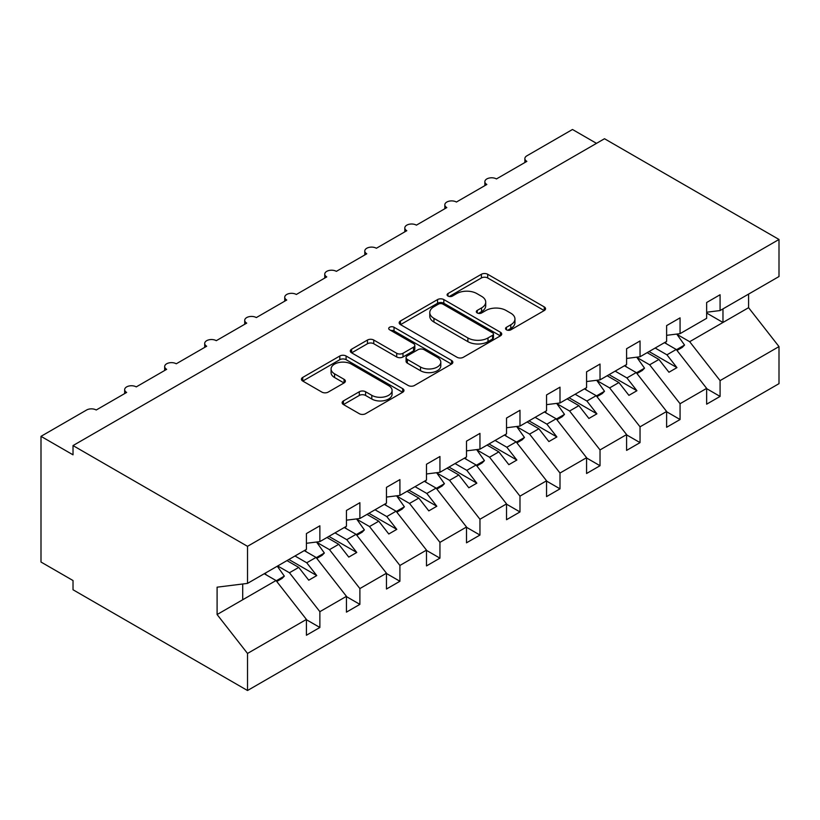 <?xml version="1.0" encoding="UTF-8"?>
<svg xmlns="http://www.w3.org/2000/svg" width="820" height="820" viewBox="0 0 820 820"><rect width="100%" height="100%" fill="white"/><g stroke="black" fill="none" stroke-linecap="round" stroke-linejoin="round"><path stroke-width="1.23" d="M506.463 329.824A3.116 1.794 0 0 0 510.86 329.824L544.255 310.544A4.448 2.562 0 0 0 545.556 308.73A4.448 2.562 0 0 0 544.255 306.916L487.685 274.259A4.448 2.562 0 0 0 481.401 274.259L448.007 293.539A3.116 1.794 0 0 0 447.095 294.81A3.116 1.794 0 0 0 448.007 296.082A3.116 1.794 0 0 0 452.404 296.082L456.73 293.58A14.227 8.21 0 0 1 476.84 293.58L481.555 296.307A14.227 8.21 0 0 1 485.717 302.108A14.227 8.21 0 0 1 481.555 307.92L477.24 310.411A3.116 1.794 0 0 0 476.328 311.682A3.116 1.794 0 0 0 477.24 312.953A3.116 1.794 0 0 0 481.637 312.953L485.952 310.462A14.227 8.21 0 0 1 506.073 310.462L510.788 313.178A14.227 8.21 0 0 1 514.95 318.99A14.227 8.21 0 0 1 510.788 324.792L506.463 327.282A3.116 1.794 0 0 0 505.55 328.553A3.116 1.794 0 0 0 506.463 329.824L506.463 327.282M343.436 400.908A4.448 2.562 0 0 0 342.135 402.722A4.448 2.562 0 0 0 343.436 404.537L359.303 413.7A4.448 2.562 0 0 0 365.587 413.7L402.671 392.288A4.448 2.562 0 0 0 403.973 390.474A4.448 2.562 0 0 0 402.671 388.659L346.101 356.003A4.448 2.562 0 0 0 339.818 356.003L302.734 377.415A4.448 2.562 0 0 0 301.432 379.229A4.448 2.562 0 0 0 302.734 381.044L321.901 392.103A4.448 2.562 0 0 0 328.195 392.103L344.062 382.94A4.448 2.562 0 0 0 345.363 381.126A4.448 2.562 0 0 0 344.062 379.311L334.56 373.828A11.89 6.867 0 0 1 331.075 368.969A11.89 6.867 0 0 1 338.414 362.635A11.89 6.867 0 0 1 351.37 364.121L388.608 385.625A11.89 6.867 0 0 1 392.093 390.474A11.89 6.867 0 0 1 384.754 396.818A11.89 6.867 0 0 1 371.798 395.332L365.587 391.745A4.448 2.562 0 0 0 359.303 391.745L343.436 400.908L343.436 404.537M706.645 312.225L720.083 310.555L779 276.535L779 239.471L604.504 138.734L73.021 445.578L73.021 454.823L41 436.342L86.623 410A6.796 3.926 0 0 1 96.227 410L126.649 392.442A6.796 3.926 0 0 1 124.66 389.664A6.796 3.926 0 0 1 128.853 386.046A6.796 3.926 0 0 1 136.253 386.896L166.665 369.328A6.796 3.926 0 0 1 164.676 366.56A6.796 3.926 0 0 1 168.869 362.932A6.796 3.926 0 0 1 176.269 363.783L206.691 346.224A6.796 3.926 0 0 1 204.703 343.457A6.796 3.926 0 0 1 208.895 339.829A6.796 3.926 0 0 1 216.296 340.679L246.707 323.121A6.796 3.926 0 0 1 244.719 320.343A6.796 3.926 0 0 1 248.911 316.725A6.796 3.926 0 0 1 256.322 317.576L286.733 300.017A6.796 3.926 0 0 1 284.745 297.24A6.796 3.926 0 0 1 288.937 293.621A6.796 3.926 0 0 1 296.338 294.472L326.76 276.904A6.796 3.926 0 0 1 324.761 274.136A6.796 3.926 0 0 1 328.953 270.508A6.796 3.926 0 0 1 336.364 271.358L366.776 253.8A6.796 3.926 0 0 1 364.787 251.022A6.796 3.926 0 0 1 368.979 247.404A6.796 3.926 0 0 1 376.38 248.255L406.802 230.697A6.796 3.926 0 0 1 404.813 227.919A6.796 3.926 0 0 1 409.006 224.301A6.796 3.926 0 0 1 416.406 225.151L446.818 207.583A6.796 3.926 0 0 1 444.829 204.815A6.796 3.926 0 0 1 449.022 201.197A6.796 3.926 0 0 1 456.422 202.038L486.844 184.479A6.796 3.926 0 0 1 484.856 181.712A6.796 3.926 0 0 1 489.048 178.083A6.796 3.926 0 0 1 496.448 178.934L526.86 161.376A6.796 3.926 180 0 1 524.872 158.598A6.796 3.926 180 0 1 526.86 155.831L572.483 129.488L596.499 143.357M779 239.471L247.517 546.325L73.021 445.578M457.047 357.274A4.448 2.562 0 0 0 463.331 357.274L500.415 335.862A4.448 2.562 0 0 0 501.717 334.047A4.448 2.562 0 0 0 500.415 332.233L443.845 299.577A4.448 2.562 0 0 0 437.562 299.577L400.478 320.979A4.448 2.562 0 0 0 399.176 322.793A4.448 2.562 0 0 0 400.478 324.607L457.047 357.274M390.873 330.501A3.116 1.794 0 0 1 394.03 330.942L394.03 327.241L451.543 360.441A4.448 2.562 0 0 1 452.845 362.255A4.448 2.562 0 0 1 451.543 364.07L414.459 385.482A4.448 2.562 0 0 1 408.175 385.482L351.606 352.825L351.606 349.197A4.448 2.562 0 0 0 350.304 351.011A4.448 2.562 0 0 0 351.606 352.825M351.606 349.197L367.473 340.034A4.448 2.562 0 0 1 373.756 340.034L396.706 353.276A4.448 2.562 0 0 0 402.989 353.276L413.516 347.198A4.448 2.562 0 0 0 414.817 345.384A4.448 2.562 0 0 0 413.516 343.57L389.633 329.784A3.116 1.794 0 0 1 388.721 328.512A3.116 1.794 0 0 1 390.638 326.852A3.116 1.794 0 0 1 394.03 327.241M247.517 546.325L247.517 583.389L306.424 549.38L306.424 533.574L319.872 525.804L319.872 541.61L306.424 543.291M319.872 541.61L346.45 526.266L346.45 510.47L359.888 502.701L359.888 518.506L346.45 520.177M359.888 518.506L386.466 503.162L386.466 487.357L399.914 479.597L399.914 495.403L386.466 497.074M399.914 495.403L426.492 480.059L426.492 464.253L439.94 456.494L439.94 472.289L426.492 473.97M439.94 472.289L466.508 456.955L466.508 441.15L479.956 433.38L479.956 449.186L466.508 450.867M479.956 449.186L506.534 433.841L506.534 418.036L519.982 410.277L519.982 426.082L506.534 427.753M519.982 426.082L546.55 410.738L546.55 394.933L559.999 387.173L559.999 402.979L546.55 404.649M559.999 402.979L586.577 387.634L586.577 371.829L600.025 364.059L600.025 379.865L586.577 381.546M600.025 379.865L626.593 364.531L626.593 348.726L640.041 340.956L640.041 356.761L626.593 358.442M640.041 356.761L666.619 341.417L666.619 325.612L680.067 317.853L680.067 333.658L666.619 335.329M306.424 619.715L319.872 627.474L319.872 611.669L346.45 596.335L316.028 557.415L304.261 550.62M277.683 565.964L289.45 572.76L319.872 611.669M346.45 596.611L359.888 604.371L359.888 588.565L386.466 573.221L356.054 534.312L344.287 527.516M316.735 542.297L329.476 549.656L359.888 588.565M386.466 573.498L399.914 581.267L399.914 565.462L426.492 550.117L396.07 511.208L384.303 504.413M356.751 519.193L369.502 526.553L399.914 565.462M426.492 550.394L439.94 558.153L439.94 542.358L466.508 527.014L436.096 488.095L424.329 481.309M396.777 496.09L409.518 503.439L439.94 542.358M466.508 527.291L479.956 535.05L479.956 519.244L506.534 503.9L476.112 464.991L464.345 458.195M436.793 472.976L449.544 480.335L479.956 519.244M506.534 504.177L519.982 511.946L519.982 496.141L546.55 480.797L516.139 441.888L504.372 435.092M476.82 449.872L489.56 457.232L519.982 496.141M546.55 481.073L559.999 488.843L559.999 473.037L586.577 457.693L556.155 418.784L544.388 411.988M516.846 426.769L529.587 434.118L559.999 473.037M586.577 457.97L600.025 465.729L600.025 449.924L626.593 434.59L596.181 395.67L584.414 388.885M556.862 403.655L569.603 411.015L600.025 449.924M626.593 434.866L640.041 442.626L640.041 426.82L666.619 411.476L636.207 372.567L624.44 365.771M596.888 380.552L609.629 387.911L640.041 426.82M666.619 411.753L680.067 419.522L680.067 403.717L706.645 388.372L706.645 404.178L720.083 396.419L720.083 380.613L779 346.593L779 383.657L247.517 690.512L73.021 589.764L73.021 580.529L41 562.038L41 436.342M636.904 357.448L649.645 364.808L680.067 403.717M720.083 310.555L720.083 294.749L706.645 302.508L706.645 318.314L680.067 333.658M706.645 388.649L720.083 396.419M676.93 334.345L689.671 341.694L720.083 380.613M247.517 583.389L217.095 587.181L217.095 614.539L276.012 580.529L264.245 573.733M276.012 580.529L306.424 619.438L306.424 635.244L319.872 627.474M359.888 604.371L346.45 612.13L346.45 596.335M399.914 581.267L386.466 589.026L386.466 573.221M439.94 558.153L426.492 565.923L426.492 550.117M479.956 535.05L466.508 542.819L466.508 527.014M519.982 511.946L506.534 519.706L506.534 503.9M559.999 488.843L546.55 496.602L546.55 480.797M600.025 465.729L586.577 473.499L586.577 457.693M640.041 442.626L626.593 450.395L626.593 434.59M680.067 419.522L666.619 427.281L666.619 411.476M217.095 614.539L247.517 653.448L306.424 619.438M247.517 653.448L247.517 690.512M289.45 572.76L298.736 567.399L308.75 580.201L316.756 575.578L306.741 562.776L316.028 557.415M286.969 560.603L298.736 567.399M294.974 555.98L306.741 562.776M329.476 549.656L338.762 544.295L348.766 557.098L356.772 552.475L346.768 539.673L356.054 534.312M326.995 537.5L338.762 544.295M335.001 532.877L346.768 539.673M369.502 526.553L378.779 521.192L388.793 533.994L396.798 529.371L386.784 516.569L396.07 511.208M367.011 514.396L378.779 521.192M375.017 509.773L386.784 516.569M409.518 503.439L418.805 498.078L428.809 510.88L436.814 506.258L426.81 493.455L436.096 488.095M407.038 491.293L418.805 498.078M415.043 486.67L426.81 493.455M449.544 480.335L458.831 474.975L468.835 487.777L476.84 483.154L466.826 470.352L476.112 464.991M447.064 468.179L458.831 474.975M455.059 463.556L466.826 470.352M489.56 457.232L498.847 451.871L508.851 464.673L516.856 460.051L506.852 447.248L516.139 441.888M487.08 445.075L498.847 451.871M495.085 440.453L506.852 447.248M529.587 434.118L538.873 428.757L548.877 441.56L556.882 436.947L546.878 424.145L556.155 418.784M527.106 421.972L538.873 428.757M535.111 417.349L546.878 424.145M569.603 411.015L578.889 405.654L588.903 418.456L596.899 413.833L586.894 401.031L596.181 395.67M567.122 398.858L578.889 405.654M575.127 394.246L586.894 401.031M609.629 387.911L618.915 382.55L628.919 395.353L636.925 390.73L626.921 377.928L636.207 372.567M607.149 375.755L618.915 382.55M615.154 371.132L626.921 377.928M649.645 364.808L658.931 359.447L668.946 372.249L676.951 367.627L666.937 354.824L676.223 349.463L706.645 388.372M647.164 352.651L658.931 359.447M655.17 348.029L666.937 354.824M676.223 349.463L664.456 342.668M689.671 341.694L748.588 307.684L779 346.593M706.645 313.045L722.973 322.475L722.973 308.884M748.588 294.103L748.588 307.684M242.71 599.748L242.71 583.983M649.091 351.544L676.951 367.627M609.065 374.648L636.925 390.73M569.049 397.751L596.899 413.833M529.023 420.855L556.882 436.947M489.007 443.968L516.856 460.051M448.981 467.072L476.84 483.154M408.954 490.175L436.814 506.258M368.938 513.289L396.798 529.371M328.912 536.393L356.772 552.475M288.896 559.496L316.756 575.578M507.703 330.265L510.788 328.492A14.227 8.21 0 0 0 514.95 322.68L514.95 318.99M485.717 302.108L485.717 305.809A14.227 8.21 0 0 1 481.555 311.61L478.48 313.394M544.193 310.585L487.685 277.959A4.448 2.562 0 0 0 481.401 277.959L449.247 296.522M500.354 335.892L443.845 303.267A4.448 2.562 0 0 0 437.562 303.267L400.529 324.648M492.553 335.318A3.116 1.794 0 0 0 493.466 334.047A3.116 1.794 0 0 0 492.553 332.776L442.902 304.107A3.116 1.794 0 0 0 438.505 304.107L433.944 306.741A14.227 8.21 0 0 0 429.782 312.543A14.227 8.21 0 0 0 433.944 318.355L467.882 337.942A14.227 8.21 0 0 0 488.002 337.942L492.553 335.318L492.553 339.008A3.116 1.794 0 0 0 493.466 337.748L493.466 334.047M429.782 312.543L429.782 316.243A14.227 8.21 0 0 0 433.944 322.045L433.944 318.355M492.553 339.008L488.002 341.643A14.227 8.21 0 0 1 467.882 341.643L433.944 322.045M351.667 352.856L367.473 343.734L367.473 340.034M414.817 345.384L414.817 349.084A4.448 2.562 0 0 1 413.516 350.898L402.989 356.977A4.448 2.562 0 0 1 396.706 356.977L373.756 343.734A4.448 2.562 0 0 0 367.473 343.734M394.03 330.942L451.482 364.111M420.506 367.022A11.89 6.867 0 0 0 433.462 368.508A11.89 6.867 0 0 0 440.801 362.173A11.89 6.867 0 0 0 437.327 357.315L424.207 349.74A4.448 2.562 0 0 0 417.913 349.74L407.386 355.818A4.448 2.562 0 0 0 406.084 357.633A4.448 2.562 0 0 0 407.386 359.447L420.506 367.022L420.506 370.722A11.89 6.867 0 0 0 433.462 372.208A11.89 6.867 0 0 0 440.801 365.863L440.801 362.173M406.084 357.633L406.084 361.333A4.448 2.562 0 0 0 407.386 363.147L407.386 359.447M420.506 370.722L407.386 363.147M392.093 390.474L392.093 394.174A11.89 6.867 0 0 1 384.754 400.508A11.89 6.867 0 0 1 371.798 399.022L365.587 395.445A4.448 2.562 0 0 0 359.303 395.445L343.488 404.567M331.075 368.969L331.075 372.669A11.89 6.867 0 0 0 334.56 377.528L334.56 373.828M344 382.981L334.56 377.528M402.62 392.319L346.101 359.693A4.448 2.562 0 0 0 339.818 359.693L302.795 381.074M665.327 342.165L666.547 343.877M676.736 334.068L684.546 345.056L676.438 349.74M684.546 345.056L682.312 347.372L676.992 350.437M625.311 365.269L626.521 366.981M636.72 357.182L644.53 368.17L636.422 372.844M644.53 368.17L642.285 370.476L636.966 373.551M585.285 388.372L586.505 390.084M596.693 380.285L604.504 391.273L596.396 395.957M604.504 391.273L602.259 393.579L596.95 396.654M545.269 411.486L546.479 413.188M556.667 403.389L564.488 414.377L556.38 419.061M564.488 414.377L562.243 416.693L556.923 419.758M505.243 434.59L506.463 436.301M516.651 426.492L524.462 437.48L516.354 442.164M524.462 437.48L522.217 439.797L516.897 442.861M465.217 457.693L466.436 459.405M476.625 449.606L484.435 460.594L476.338 465.268M484.435 460.594L482.201 462.9L476.881 465.975M425.201 480.807L426.41 482.508M436.609 472.709L444.419 483.697L436.312 488.382M444.419 483.697L442.175 486.004L436.855 489.079M385.174 503.91L386.394 505.622M396.583 495.813L404.393 506.801L396.285 511.485M404.393 506.801L402.159 509.117L396.839 512.182M345.159 527.014L346.368 528.726M356.567 518.916L364.377 529.915L356.269 534.589M364.377 529.915L362.132 532.221L356.813 535.286M305.132 550.117L306.352 551.829M316.54 542.03L324.351 553.018L316.243 557.692M324.351 553.018L322.116 555.324L316.797 558.399M265.116 573.231L266.326 574.933M277.283 566.2L284.335 576.122L276.227 580.806M284.335 576.122L282.09 578.428L276.77 581.503M510.788 328.492L510.788 324.792M477.24 312.953L477.24 310.411M481.555 311.61L481.555 307.92M448.007 296.082L448.007 293.539M481.401 277.959L481.401 274.259M487.685 277.959L487.685 274.259M544.255 310.544L544.255 306.916M400.478 324.607L400.478 320.979M437.562 303.267L437.562 299.577M443.845 303.267L443.845 299.577M500.415 335.862L500.415 332.233M467.882 341.643L467.882 337.942M488.002 341.643L488.002 337.942M373.756 343.734L373.756 340.034M396.706 356.977L396.706 353.276M402.989 356.977L402.989 353.276M413.516 350.898L413.516 347.198M451.543 364.07L451.543 360.441M359.303 395.445L359.303 391.745M365.587 395.445L365.587 391.745M371.798 399.022L371.798 395.332M344.062 382.94L344.062 379.311M302.734 381.044L302.734 377.415M339.818 359.693L339.818 356.003M346.101 359.693L346.101 356.003M402.671 392.288L402.671 388.659M484.856 185.627L484.856 181.712M524.872 162.524L524.872 158.598M444.829 208.741L444.829 204.815M404.813 231.845L404.813 227.919M364.787 254.948L364.787 251.022M324.761 278.052L324.761 274.136M284.745 301.165L284.745 297.24M244.719 324.269L244.719 320.343M204.703 347.372L204.703 343.457M164.676 370.476L164.676 366.56M124.66 393.59L124.66 389.664"/></g></svg>
